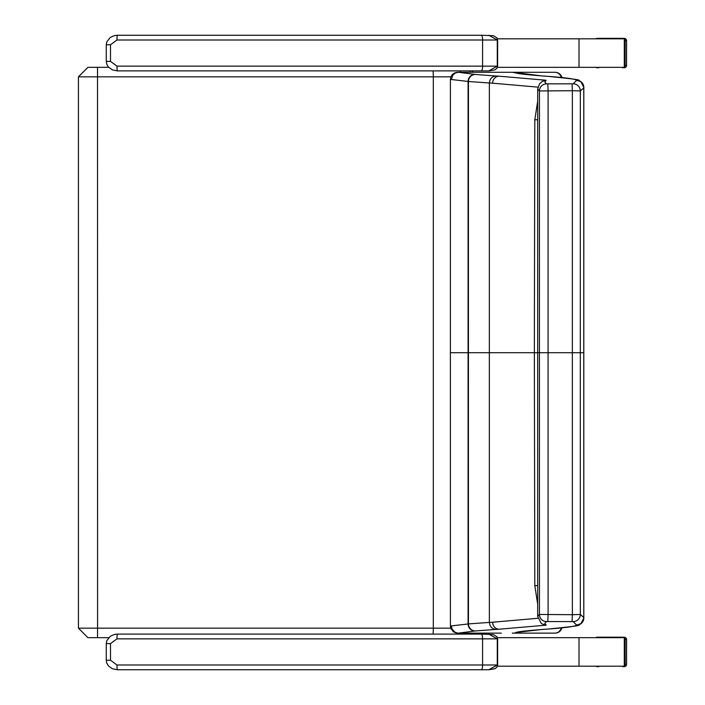 <?xml version="1.0" encoding="UTF-8"?>
<svg xmlns="http://www.w3.org/2000/svg" width="705" height="705" viewBox="0 0 705 705"><rect width="100%" height="100%" fill="white"/><g stroke="black" fill="none" stroke-linecap="round" stroke-linejoin="round"><path stroke-width="1.06" d="M497.404 67.328L624.295 67.328L624.295 38.81L497.404 38.81M497.404 637.673L624.295 637.673L624.295 666.19L497.404 666.19M116.959 638.853A4.75 0.485 -90 0 1 117.444 634.103L114.457 634.447L110.306 636.262L106.79 640.713L106.27 643.612L110.5 643.612L116.959 638.853L482.59 638.853A4.75 1.322 -90 0 0 481.268 634.103L117.444 634.103M488.829 634.103L497.289 638.853L496.884 636.677L493.341 634.553L481.268 634.103M497.615 638.853L497.615 665L482.59 665A4.75 1.322 90 0 1 481.268 669.75L117.444 669.75A4.75 0.485 -90 0 1 116.959 665L110.5 660.241L110.5 643.612M116.959 665L482.59 665L482.59 638.853L497.289 638.853L497.289 665L488.829 669.75L481.268 669.75M116.959 40A4.75 0.485 -90 0 1 117.444 35.25L114.457 35.594L110.306 37.409L106.79 41.859L106.27 44.759L110.5 44.759L116.959 40L482.59 40A4.75 1.322 -90 0 0 481.268 35.25L117.444 35.25M488.829 35.25L497.289 40L496.884 37.823L493.341 35.699L481.268 35.25M497.615 40L497.615 66.147L482.59 66.147A4.75 1.322 90 0 1 481.268 70.897L117.444 70.897A4.75 0.485 -90 0 1 116.959 66.147L110.5 61.388L110.5 44.759M116.959 66.147L482.59 66.147L482.59 40L497.289 40L497.289 66.147L488.829 70.897L481.268 70.897M88.081 637.673L108.685 637.673M472.042 634.103L472.729 633.125M472.967 72.289A9.509 9.509 0 0 0 472.042 70.897L472.967 72.289M108.676 67.328L88.081 67.328M537.686 604.194L534.804 585.661L534.346 352.703L583.749 352.703M583.775 617.774L583.819 618.012A7.129 7.129 -9.9 0 1 576.69 625.141L576.69 625.141A7.129 7.12 54 0 0 580.876 623.793C572.398 625.608 595.064 624.348 547.327 629.124L546.833 629.142C564.731 627.855 574.69 626.534 576.681 625.15L573.2 621.598L546.551 621.563A7.129 7.12 -118.7 0 1 539.44 614.452L537.686 616.346L537.686 89.068L539.44 90.963L572.363 90.707A4751.436 23.688 -90 0 0 572.354 352.703A4751.436 23.688 90 0 0 572.363 614.698L580.321 614.487L583.784 617.448L583.775 350.394M583.811 352.703L583.819 618.012A4619.283 23.027 -90 0 1 583.811 352.703A4619.283 23.027 90 0 1 583.819 87.402L583.811 352.703M546.49 352.703L561.524 352.703M450.398 352.703L450.416 79.418L468.094 81.436A19.167 1.049 180 0 1 468.446 81.498A4417.838 22.022 -90 0 0 468.428 352.703A4417.838 22.022 90 0 0 468.446 623.916L489.367 622.418L489.922 625.124L491.359 627.397L493.465 628.904L495.8 629.424L475.267 630.957A26.252 0.749 0 0 1 474.791 630.993A7.129 6.689 -94.5 0 1 468.094 623.978L450.416 625.996L450.398 352.703L489.349 352.703A4472.432 22.296 90 0 0 489.367 622.418A620.171 18.163 180 0 0 492.584 622.233L537.924 618.276M583.775 87.64L583.819 87.402A7.129 7.129 9.9 0 0 576.69 80.273L576.69 80.273A7.129 7.12 -54 0 1 580.876 81.621C572.398 79.806 595.064 81.066 547.327 76.29L546.833 76.272C564.731 77.55 574.69 78.881 576.681 80.264L573.2 83.816L546.551 83.851L544.824 82.053L546.181 80.247L499.034 76.184A7.129 6.451 93.5 0 0 492.584 83.181A620.171 18.163 180 0 0 489.367 82.987L489.922 80.291L491.359 78.017L493.465 76.51L495.8 75.99L475.267 74.457A7.129 6.821 95.4 0 0 468.446 81.498L489.367 82.987A4472.432 22.296 -90 0 0 489.349 352.703L534.346 352.703L534.804 119.753L537.677 119.753M534.804 585.661L537.677 585.661M475.267 630.957A7.129 6.821 -95.4 0 1 468.446 623.916A19.167 1.049 180 0 1 468.094 623.978A4416.799 22.014 -90 0 1 468.085 352.703A4416.799 22.014 90 0 1 468.094 81.436A7.129 6.689 94.5 0 1 474.791 74.413L458.462 72.289L513.892 72.289L541.74 75.928A7.129 6.618 -85.9 0 1 542.233 75.946A7.129 6.618 -85.9 0 1 542.304 75.946M546.551 83.851A7.129 7.12 118.7 0 0 539.44 90.963A4744.747 23.653 -90 0 0 539.422 352.703A4744.747 23.653 90 0 0 539.44 614.452L572.363 614.698L572.063 621.563M451.359 626.022L452.072 629.098L454.69 632.033L457.554 633.125L461.317 633.125M573.2 621.598A7.129 7.112 -66.7 0 0 580.321 614.487A4743.645 23.644 90 0 1 580.303 352.703A4743.645 23.644 -90 0 1 580.321 90.927L583.784 87.966L583.775 355.02M546.551 621.563L544.824 623.361L546.181 625.168L542.321 624.031M516.025 632.473L541.74 629.486A7.129 6.618 85.9 0 0 542.233 629.468A7.129 6.618 85.9 0 0 542.304 629.468M516.915 632.244A7.129 7.112 90 0 1 513.487 633.125L512.279 633.125M517.47 632.112A7.129 6.997 90 0 1 513.892 633.125L554.897 633.125A7.129 6.645 90 0 0 561.286 627.97M561.48 629.098L561.929 627.899A7.129 7.129 90 0 1 555.055 633.125M474.791 630.993L458.462 633.125L501.29 633.125M572.063 83.851L572.363 90.707L580.321 90.927A7.129 7.112 66.7 0 0 573.2 83.816M537.686 101.22L534.804 119.753M492.584 83.181L537.924 87.138M451.359 79.392L452.918 74.968L455.386 73.003L458.462 72.289L457.395 72.289L454.584 72.932L452.478 74.404L450.909 76.819L450.416 79.418M546.181 80.247L542.321 81.375M516.025 72.941L512.456 72.289M516.915 73.17A7.129 7.112 -90 0 0 513.487 72.289M517.47 73.294A7.129 6.997 -90 0 0 513.892 72.289L554.897 72.289A7.129 6.645 -90 0 1 561.286 77.444M561.515 76.396L561.929 77.515A7.129 7.129 -90 0 0 555.055 72.289M501.29 72.289L513.055 72.289M598.765 67.803L597.258 67.803A2.441 2.379 0 0 1 595.796 67.328M622.682 67.803A2.441 2.379 180 0 0 624.145 67.328M624.295 67.213A2.441 2.379 180 0 0 625.124 65.433L625.124 40.714A2.441 2.379 0 0 0 624.295 38.934M624.145 38.81A2.441 2.379 0 0 0 622.682 38.343L597.258 38.343A2.441 2.379 180 0 0 595.796 38.81M624.189 38.343A2.379 2.309 90 0 1 626.498 40.714L626.498 65.433A2.379 2.309 90 0 1 624.189 67.803A2.379 2.379 0 0 0 626.56 65.433L626.56 40.714A2.379 2.379 0 0 0 624.189 38.343L622.682 38.343L624.189 38.343M598.765 666.657L597.258 666.657A2.441 2.379 0 0 1 595.796 666.19M622.682 666.657A2.441 2.379 180 0 0 624.145 666.19M624.295 666.066A2.441 2.379 180 0 0 625.124 664.286L625.124 639.567A2.441 2.379 0 0 0 624.295 637.787M624.145 637.673A2.441 2.379 0 0 0 622.682 637.197L597.258 637.197A2.441 2.379 180 0 0 595.796 637.673M622.682 637.197L624.189 637.197A2.379 2.309 90 0 1 626.498 639.567L626.498 664.286A2.379 2.309 90 0 1 624.189 666.657A2.379 2.379 0 0 0 626.56 664.286L626.56 639.567A2.379 2.379 0 0 0 624.189 637.197L598.765 637.197M579.025 38.81L579.025 67.328M579.025 666.19L579.025 637.673M110.5 660.241L106.27 660.241L106.27 643.612M110.5 61.388L106.27 61.388L106.27 44.759M460.585 633.125A9.509 8.257 90 0 1 459.986 634.103M450.759 628.164L433.311 628.164A9.509 1.137 90 0 1 433.064 634.103M87.94 67.328L78.44 76.836L433.311 76.836L433.311 628.164L97.581 628.164L97.51 637.673M97.51 67.328L97.581 628.164L78.44 628.164L87.94 637.673M450.909 76.836L433.311 76.836A9.509 1.137 -90 0 0 433.064 70.897M460.797 72.289A9.509 8.257 -90 0 0 459.986 70.897M470.614 72.289A9.509 8.257 -90 0 0 469.812 70.897M547.794 83.886L548.093 90.742A4752.581 23.688 -90 0 0 548.076 352.703A4752.581 23.688 90 0 0 548.093 614.672L547.794 621.528M583.819 618.012L580.876 623.793A7.129 7.12 54 0 0 582.797 621.687M583.714 618.549A7.129 7.129 10.3 0 1 583.652 618.928A7.129 7.129 10.3 0 0 583.652 618.928A7.129 7.129 10.3 0 1 576.637 624.806A26.261 0.749 0 0 1 576.637 624.806A7.129 7.129 -9.9 0 0 583.722 618.496M541.74 629.486A411.482 11.738 0 0 1 546.833 629.142M546.181 625.168L499.034 629.23A7.129 6.451 -93.5 0 1 492.584 622.233M499.034 629.23A627.265 17.889 0 0 1 495.8 629.424M583.819 87.402L580.876 81.621A7.129 7.12 -54 0 1 582.797 83.719M583.714 86.865A7.129 7.129 -10.3 0 0 583.652 86.486A7.129 7.129 -10.3 0 0 583.652 86.468A7.129 7.129 -10.3 0 0 576.637 80.608A26.261 0.749 -0 0 0 576.637 80.608A7.129 7.129 9.9 0 1 583.722 86.918M541.74 75.928A411.482 11.738 -0 0 0 546.833 76.272M499.034 76.184A627.265 17.889 -0 0 0 495.8 75.99M475.267 74.457A26.252 0.749 -0 0 0 474.791 74.413M626.498 65.433L625.124 65.433M625.124 40.714L626.498 40.714M626.498 664.286L625.124 664.286M625.124 639.567L626.498 639.567M117.444 669.75L112.351 668.728L108.517 665.996L106.79 663.141L106.27 660.241M497.615 665L496.884 667.177L494.875 668.754L488.847 669.75M117.444 70.897L112.351 69.874L108.517 67.142L106.79 64.287L106.27 61.388M497.615 66.147L496.884 68.323L494.875 69.901L488.847 70.897M78.44 76.836L78.44 628.164M450.416 625.996L450.874 628.499L453.35 631.75L455.783 632.896L458.479 633.125M537.686 616.346L541.176 623.22L542.383 624.075M516.051 632.464L515.963 632.5C517.25 631.768 526 630.755 542.233 629.468L547.291 629.124M513.09 633.125L512.517 633.125M583.652 86.468L583.766 87.737M583.652 86.486L583.784 87.966M542.383 81.339L539.537 83.833L537.686 89.068M516.051 72.95L515.963 72.915C517.25 73.646 526 74.659 542.233 75.946L547.291 76.29"/></g></svg>
